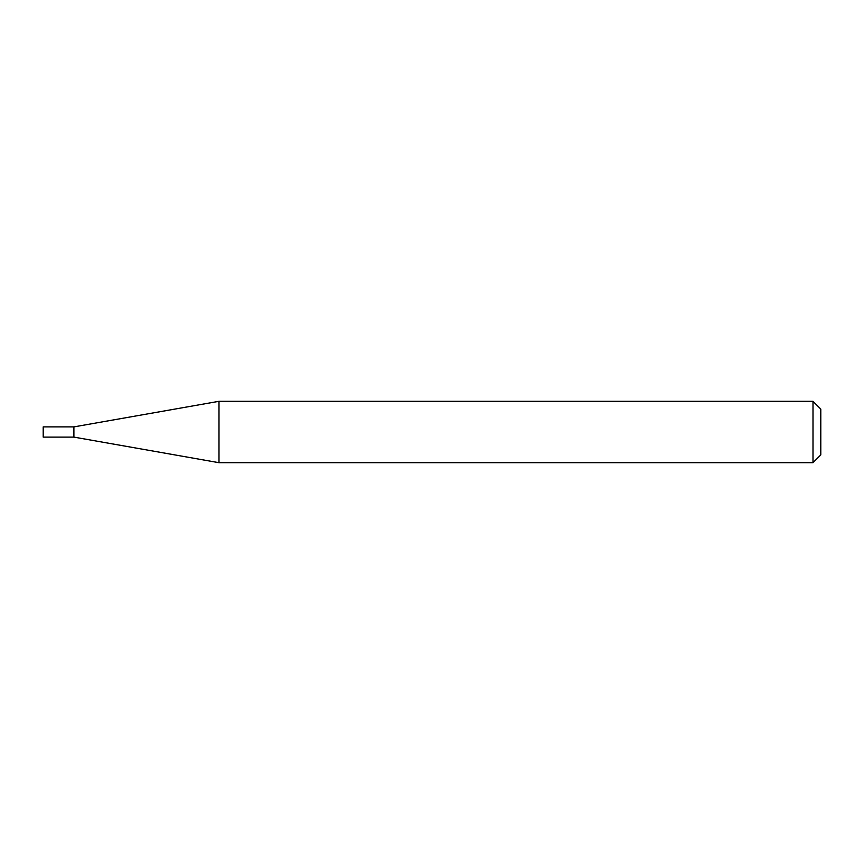 <?xml version="1.0" encoding="UTF-8"?>
<svg xmlns="http://www.w3.org/2000/svg" width="864" height="864" viewBox="0 0 864 864"><rect width="100%" height="100%" fill="white"/><g stroke="black" fill="none" stroke-linecap="round" stroke-linejoin="round"><path stroke-width="1.3" d="M73.894 437.108L73.894 426.892L218.992 401.306L218.992 462.694L73.894 437.108L43.2 437.108L43.2 426.892L73.894 426.892M813.002 401.306L820.8 409.104L820.8 454.896L813.002 462.694L813.002 401.306L218.992 401.306M813.002 462.694L218.992 462.694"/></g></svg>
